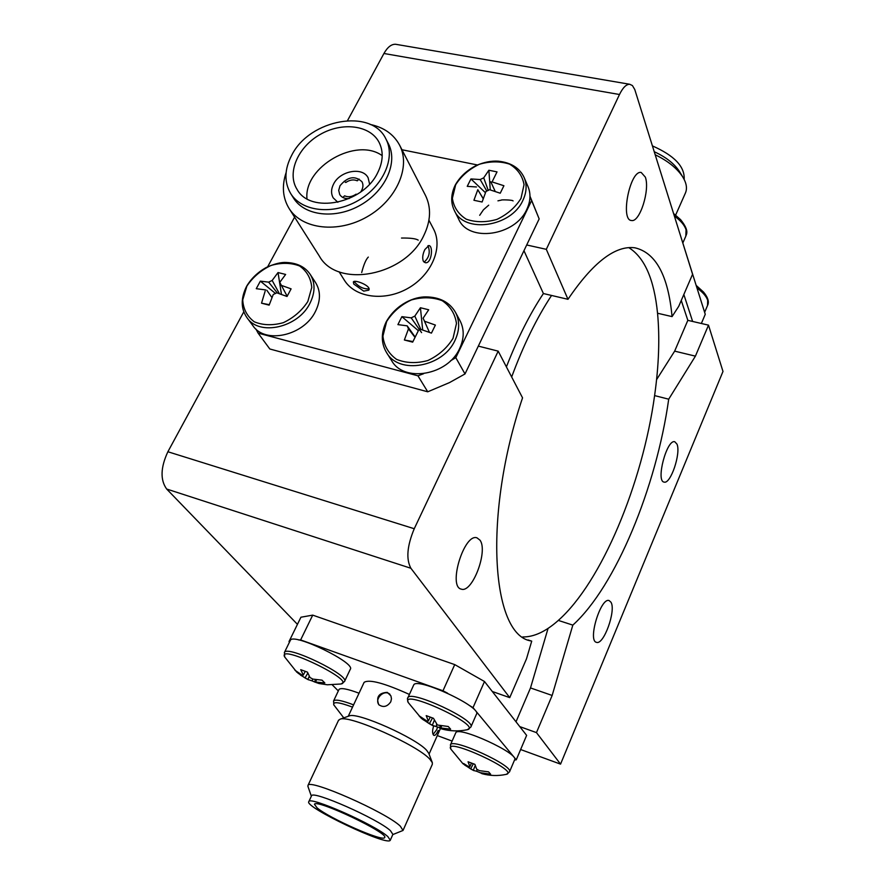 <?xml version="1.0" encoding="UTF-8"?>
<svg xmlns="http://www.w3.org/2000/svg" width="885" height="885" viewBox="0 0 885 885"><rect width="100%" height="100%" fill="white"/><g stroke="black" fill="none" stroke-linecap="round" stroke-linejoin="round"><path stroke-width="1.33" d="M297.448 624.345L166.668 489.029C160.141 479.935 160.55 467.512 167.884 451.748L243.817 311.785M347.551 120.548L383.935 53.487C387.541 47.115 391.458 44.04 395.672 44.283L396.502 44.427M520.623 749.529L560.548 764.131L536.465 732.614L519.772 726.607M509.738 697.634L410.894 568.27C405.961 559.143 407.078 545.968 414.246 528.732L498.189 351.146L522.548 397.841C483 514.838 491.363 634.855 530.856 640.917L531.719 641.149L526.486 658.849L509.738 697.634L492.303 691.495M560.548 764.131L722.99 371.446L708.498 325.149L687.833 320.337L681.262 300.469M628.77 247.623C644.568 257.447 654.159 279.317 657.544 313.235L672.058 316.609L678.729 306.321L692.579 274.261L634.788 89.562L632.421 85.557L629.744 84.274C626.292 84.197 622.874 87.604 619.489 94.507L546.31 249.327L526.697 244.979M498.189 351.146L478.331 346.112M361.688 272.536C363.801 264.471 366.003 259.316 368.304 257.081M401.513 238.043C410.297 237.91 415.861 238.607 418.207 240.134M479.969 540.149C488.365 550.935 472.28 593.426 461.306 589.133C447.666 586.799 464.16 532.958 476.982 537.837L479.969 540.149M645.331 177.122C650.154 189.866 639.767 222.622 631.525 220.509C619.976 220.376 630.065 169.909 641.194 172.453L645.331 177.122M676.97 444.104C681.151 453.153 670.576 484.493 664.104 482.093C655.586 481.34 666.792 438.96 674.779 441.748L676.97 444.104M610.949 602.198C616.303 610.307 603.703 645.431 596.49 642.333C587.441 640.939 600.738 597.076 609.123 600.572L610.949 602.198M536.465 732.614L552.151 695.455L572.827 625.12C615.739 586.324 656.382 487.115 668.706 399.19L695.411 356.146L708.498 325.149M516.01 721.795L530.502 687.933L548.069 628.372M672.058 316.609C668.23 275.6 655.829 252.656 634.877 247.8C615.263 245.245 592.972 262.414 567.982 299.307L546.31 249.327M656.582 379.632L674.658 351.135L687.833 320.337M506.397 366.888C517.559 338.313 529.883 313.865 543.401 293.543L523.964 250.698M674.658 351.135L695.411 356.146M572.827 625.12L558.324 620.407C601.756 581.987 642.565 483.243 654.601 395.595L668.706 399.19M552.151 695.455L530.502 687.933M528.068 639.932L531.719 641.149M558.324 620.407C545.824 631.558 533.954 637.078 522.703 636.957M543.401 293.543L567.982 299.307M657.544 313.235C659.856 337.793 658.883 365.24 654.601 395.595M511.663 376.966C523.489 345.017 536.797 317.837 551.554 295.457M468.95 705.201L473.021 707.635L516.254 759.828L526.63 735.38L484.493 681.516L454.724 664.602L312.715 615.13L300.933 617.221L288.997 641.592L289.495 642.09M473.021 707.635L484.493 681.516M516.254 759.828L514.55 760.005M437.301 735.579L452.113 741.077M332.295 684.89L338.324 690.931M298.444 639.899L300.635 639.932L312.715 615.13M288.997 641.592L289.948 641.171M454.724 664.602L442.987 690.776L300.635 639.932M442.987 690.776L447.611 693.209M363.967 682.678L364.111 682.357C369.167 679.061 384.256 683.076 409.39 694.437M438.208 730.446C436.681 733.908 435.287 735.568 434.004 735.424L433.517 735.092C432.245 733.278 432.289 730.258 433.661 726.021M348.845 716.065L349.409 715.865C357.662 712.016 416.16 738.079 426.703 750.38L428.783 753.356L432.267 762.472M387.298 692.38L390.927 695.898L391.469 698.807L390.783 701.794C387.221 706.816 383.216 707.768 378.747 704.648C375.937 696.971 378.791 692.878 387.298 692.38M317.073 807.85L314.452 804.288C315.812 798.403 389.887 833.537 384.621 837.575C383.415 842.232 329.242 818.326 317.073 807.85M338.49 720.412L340.139 719.162C349.442 714.737 417.786 745.225 429.966 759.341L432.367 762.737L432.311 764.352L403.129 830.23M433.108 734.461L436.593 729.848L437.555 727.204M390.019 694.382C384.311 688.795 373.879 698.951 379.123 705.013M387.84 836.602C375.174 824.886 309.529 795.869 308.843 801.589C303.29 806.6 387.962 846.779 390.285 840.23L387.84 836.602M307.991 786.577L307.991 785.404C308.887 778.313 385.86 812.153 400.297 826.136L403.029 830.451L392.796 834.588M390.373 840.042L392.885 834.378L390.473 830.716C377.884 818.868 312.294 789.951 311.542 795.803L311.454 796.013M683.839 294.506L692.634 321.454M680.465 235.521L705.256 314.308L701.362 323.49M652.422 145.903C674.403 155.594 684.979 166.756 684.149 179.401M675.642 215.088L685.267 193.373C687.435 188.748 686.616 183.295 682.8 177.022C677.169 168.371 667.965 160.959 655.199 154.764M654.247 151.733C665.907 157.054 674.304 163.636 679.448 171.469L679.824 172.099M423.627 373.713L417.941 375.815L258.088 333.103L269.814 348.989L427.743 391.801L449.469 382.608L465.012 373.946L539.164 218.916L529.971 196.182M479.692 215.309L483.42 209.811L488.697 205.176M497.945 200.84L501.463 200.087C500.069 199.7 512.393 199.756 513.09 200.917M477.435 164.964L401.967 149.753M529.971 196.536L539.164 218.916M465.012 373.946L455.797 357.651L531.454 200.906M417.941 375.815L427.743 391.801M455.797 357.651L450.542 360.803M258.088 333.103L255.964 329.087M294.594 217.146L267.657 266.794M337.871 202.289L333.202 197.853C330.89 193.66 331.034 189.036 333.634 183.947C340.083 170.694 362.695 166.601 368.127 177.819L369.598 184.102M428.937 220.21L433.506 228.95C443.33 247.214 431.836 274.781 408.195 288.178C384.698 301.807 355.095 297.802 344.298 280.102L339.066 271.739M382.209 155.671C356.334 136.721 303.688 166.911 306.973 198.815M363.713 291.121L353.79 284.063L353.347 281.928C354.653 279.24 371.822 286.043 368.791 290.158L363.713 291.121M424.888 249.493L428.882 245.543C433.595 245.875 431.548 264.228 425.209 262.679L423.318 261.219C422.167 257.977 422.687 254.061 424.888 249.493M377.541 173.006C362.828 203.915 310.204 214.214 297.006 189.313C286.696 172.918 297.858 147.065 320.082 134.509C342.152 121.665 370.096 125.095 379.045 142.275C383.681 151.523 383.172 161.767 377.541 173.006M370.151 124.431C383.869 127.352 393.681 134.243 399.577 145.107L425.442 195.353C431.382 207.51 430.851 220.874 423.849 235.421C405.385 275.965 337.251 288.908 319.385 256.163L289.085 208.462C282.68 197.886 281.695 185.939 286.098 172.619M354.299 281.419L354.719 282.282C359.089 287.061 363.846 289.24 369.012 288.82M424.081 262.159C429.181 257.69 430.486 252.192 427.975 245.676M291.84 155.008C284.395 169.123 284.008 181.956 290.667 193.516C301.674 211.615 332.871 215.21 358.005 200.641C383.271 186.304 395.938 157.563 385.882 138.923C371.578 107.981 309.85 119.077 291.84 155.008M399.577 145.107C411.116 166.811 396.491 200.132 367.231 216.725C338.125 233.596 301.984 229.381 289.085 208.462M290.667 193.516L293.411 197.897C304.396 215.973 335.515 219.591 360.549 205.066C385.727 190.795 398.316 162.121 388.272 143.503L385.882 138.923M349.121 198.583C344.763 198.859 341.632 197.51 339.718 194.545L338.701 190.352L340.017 185.739C347.639 176.635 354.962 175.318 361.987 181.779C363.58 184.921 363.16 188.306 360.726 191.934M344.199 181.27L345.781 182.487C349.807 179.788 353.635 179.224 357.263 180.805L359.122 179.08M356.71 194.611L356.124 194.158C352.064 196.89 348.214 197.443 344.586 195.828L342.827 197.466M463.596 763.512L468.475 766.543L469.869 766.598L468.054 761.775L474.902 764.341L476.683 769.165L479.36 770.636L488.564 771.864L490.644 774.209L480.422 772.716M462.866 763.622L450.764 749.009C443.44 736.054 521.707 772.008 505.988 774.408C497.934 776.101 489.903 775.846 481.894 773.656L480.798 772.882M480.82 772.992L476.694 771.289L477.148 769.397M475.212 765.503L473.287 770.348L476.694 771.289M473.287 770.348L470.621 768.888L473.287 763.832M463.198 763.877L470.621 768.888M506.452 774.309L509.472 771.941C514.561 766.089 452.401 737.559 450.465 744.816L450.83 749.13M509.55 771.764L514.605 759.861C519.838 753.788 457.799 725.346 455.742 732.846L455.653 733.045M469.869 766.598L471.473 763.191M490.257 189.888L488.874 170.241L497.027 171.889L492.569 180.905M483.188 198.727L477.8 189.711L473.929 200.275L482.104 202.001L485.976 191.414L489.538 189.689L500.235 193.218L503.919 185.739L491.983 181.89M477.8 189.711L483.232 198.583M486.85 191.127L480.179 179.544L470.942 178.947L467.236 186.348L476.473 186.967M480.179 179.544L483.719 177.819L488.266 190.485M488.874 170.241L483.719 177.819M455.675 184.755L452.379 198.262C453.673 207.145 458.297 214.115 466.251 219.192C475.688 222.467 485.92 222.533 496.961 219.38C507.415 214.38 515.424 207.378 521 198.384L524.042 184.688C522.46 175.816 517.625 168.969 509.561 164.134C500.147 161.092 490.058 161.147 479.305 164.289C469.127 169.179 461.251 175.993 455.675 184.755M495.191 191.414L490.799 181.768M454.304 210.387L458.695 219.214C468.442 242.59 515.391 236.03 526.852 209.258C530.535 201.326 530.945 193.837 528.079 186.79L524.197 177.697C519.783 168.073 511.143 162.575 498.288 161.181C491.385 160.705 484.006 162.165 476.163 165.539C466.815 170.362 459.824 176.889 455.211 185.12C450.874 194.235 450.576 202.665 454.304 210.387C464.083 233.85 511.353 227.168 522.935 200.253C526.652 192.277 527.084 184.755 524.197 177.686M470.942 178.947L485.434 192.709M673.706 213.938L680.609 219.657L673.585 213.528M696.418 286.054L703.509 292.039L696.241 285.457M422.687 329.928L420.43 307.737L428.705 309.772L423.118 318.169L429.424 332.329M419.18 328.811L431.438 333.114L435.387 325.072L424.424 321.189M414.589 336.831L408.472 328.866L404.368 339.995L412.675 342.141L418.638 330.127M408.472 328.866L407.188 325.846L414.744 336.477M421.592 332.638L411.171 317.859L401.89 316.664L397.907 324.618L407.188 325.846M411.171 317.859L414.833 316.1L420.795 329.308M420.43 307.737L414.833 316.1M386.645 321.52L382.928 336.134C384.013 345.847 388.548 353.591 396.535 359.354C406.093 363.215 416.547 363.602 427.909 360.505C438.728 355.372 447.091 347.993 453.02 338.358L456.472 323.523C455.089 313.81 450.332 306.199 442.212 300.69C432.676 297.106 422.377 296.862 411.315 299.96C400.794 304.971 392.564 312.162 386.645 321.52M424.402 321.012L423.118 318.169M386.557 352.573L391.635 360.637C403.903 382.973 448.053 375.295 459.691 348.391C464.26 338.391 464.359 329.143 459.99 320.647L455.454 312.272C449.58 302.239 439.756 297.106 425.973 296.884C414.656 296.718 396.557 303.621 386.214 321.808C380.926 333.136 381.037 343.38 386.557 352.573C398.869 374.997 443.33 367.209 455.1 340.15C459.713 330.094 459.835 320.801 455.454 312.272M401.89 316.664L418.24 330.603M404.368 339.995L412.864 341.544M281.452 294.384L278.034 272.558L285.634 274.438L279.771 282.348L287.16 296.232M265.135 291.187L261.529 303.19L269.14 305.148L273.244 294.506L276.751 292.802L287.028 296.486L291.099 288.864L280.844 285.191M277.359 293.001L268.664 282.149L260.356 281.142L256.263 288.687L265.644 289.926M268.664 282.149L272.16 280.445L279.406 293.676M278.034 272.558L272.16 280.445M246.882 286.087L242.722 299.926C243.264 309.108 247.114 316.399 254.272 321.797C262.967 325.37 272.68 325.658 283.388 322.66C293.698 317.726 301.84 310.679 307.814 301.531L311.763 287.481C310.945 278.31 306.896 271.142 299.606 265.987C290.911 262.657 281.341 262.491 270.887 265.5C260.854 270.323 252.844 277.182 246.882 286.087M280.512 283.709L279.771 282.348M286.541 296.298L284.66 295.568M247.037 317.748L252.944 325.746C265.091 344.365 303.854 335.692 315.436 311.454C320.713 300.723 320.768 291.132 315.624 282.68L310.204 274.372C305.159 266.96 297.249 262.989 286.486 262.491C281.33 262.071 274.549 263.763 266.131 267.547C257.745 272.27 251.229 278.51 246.605 286.286C240.643 298.334 240.786 308.821 247.037 317.748C259.216 336.433 298.245 327.66 309.949 303.29C315.281 292.492 315.37 282.857 310.204 274.383M260.356 281.142L275.589 293.543M266.883 290.335L271.938 297.548M261.529 303.19L269.294 304.683M352.54 707.126C339.066 702.148 332.804 701.385 333.767 704.836L333.855 705.002M359.033 693.209C347.495 688.884 340.825 687.623 339.032 689.437L338.933 689.647M298.168 672.722L294.948 670.233L302.161 675.155L303.301 675.056L300.723 669.679L307.449 672.146L310.004 677.523L312.87 679.094L322.029 680.167L324.828 682.943L314.529 681.948L315.547 679.603M296.895 672.29L284.583 656.825C277.514 642.897 357.971 681.948 340.648 684.017L327.339 684.78L319.076 683.53L314.529 681.948M314.54 681.926L312.217 680.93L312.693 678.983M309.252 676.284L307.858 679.492L312.217 680.93M307.858 679.492L305.015 677.932L307.792 673.098M297.825 673.02L305.015 677.932M341.256 683.895L344.497 681.527C350.405 675.554 287.16 644.866 284.45 652.4L284.693 657.035M344.619 681.284L350.261 669.337C356.312 663.108 293.234 632.487 290.38 640.275L290.258 640.552M303.301 675.056L305.225 671.438M316.52 679.746L315.691 681.859M422.034 718.056L421.548 718.498L419.059 715.788L426.913 721.032L428.329 721.01L426.216 715.633L433.462 718.288L437.035 724.406M441.626 725.888L440.885 727.968L450.631 729.185L448.241 726.496L437.334 725.003M440.885 727.968L436.128 726.574L436.725 724.14M421.293 718.288L408.195 702.48C399.987 687.391 485.223 727.138 466.782 729.815C458.441 731.464 450.144 731.198 441.869 728.997L439.447 727.979L440.387 725.667M434.203 720.556L432.267 725.324L436.128 726.574M432.267 725.324L429.38 723.731L432.488 718M421.548 718.498L429.38 723.731M467.413 729.683L470.831 727.072C476.738 720.379 410.441 689.492 407.897 697.723C407.233 697.911 407.332 699.493 408.195 702.48L408.284 702.635M470.931 726.839L476.44 714.272C482.513 707.314 416.37 676.516 413.682 685.023L413.56 685.289M428.329 721.01L430.187 717.226M410.894 568.27L166.668 489.029M383.935 53.487L619.489 94.507M167.884 451.748L414.246 528.732M455.742 732.846L450.376 745.004M674.37 216.04C680.642 220.564 684.547 225.144 686.063 229.79L685.82 236.173C686.45 233.972 689.537 230.83 680.609 219.657M697.059 288.101C702.812 292.216 706.363 296.287 707.69 300.336L707.524 305.513C709.361 301.973 708.022 297.482 703.509 292.039M353.591 704.858C342.041 700.478 335.382 699.161 333.612 700.898L333.523 701.097M290.38 640.275L284.328 652.654M413.682 685.023L407.786 697.966M395.672 44.283L629.744 84.274M528.909 640.264L530.856 640.917M429.059 754.086L440.442 728.499M348.259 716.264L364.111 682.357M349.409 715.865L340.139 719.162M307.991 785.404L338.634 720.091M308.843 801.589L311.542 795.803M311.354 796.212L307.892 786.3M679.448 171.469L682.8 177.022M473.951 770.691L464.725 765.094M682.899 242.822L685.82 236.173M704.637 312.316L707.524 305.513M410.463 331.477L409.589 330.337M343.778 717.868L333.767 704.836L333.612 700.898L339.032 689.437M308.522 679.846L300.458 675.089M432.975 725.722L422.576 719.328"/></g></svg>
